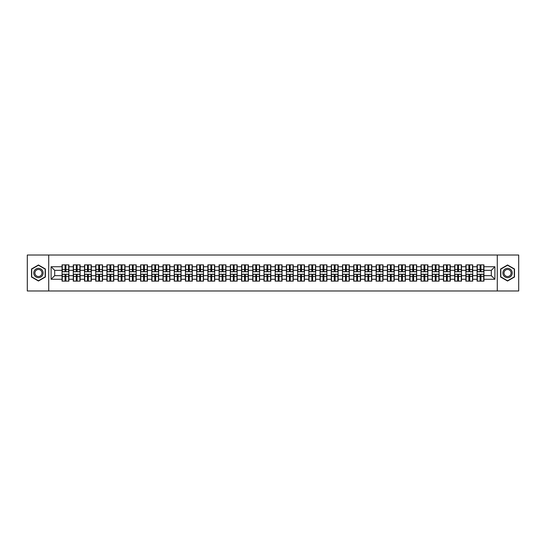 <?xml version="1.0" encoding="UTF-8"?>
<svg xmlns="http://www.w3.org/2000/svg" width="546" height="546" viewBox="0 0 546 546"><rect width="100%" height="100%" fill="white"/><g stroke="black" fill="none" stroke-linecap="round" stroke-linejoin="round"><path stroke-width="0.82" d="M497.269 290.977L518.7 290.977L518.7 255.023L497.269 255.023L497.269 290.977L48.731 290.977L48.731 255.023L27.3 255.023L27.3 290.977L48.731 290.977M497.269 255.023L48.731 255.023M491.304 275.662L491.304 270.338L483.933 270.338L483.933 275.662L491.304 275.662L494.901 279.259L494.901 266.741L483.933 266.741L483.933 264.871L477.102 264.871L477.102 270.338L472.72 270.338L472.72 275.662L477.102 275.662L477.102 270.338M494.901 279.259L483.933 279.259L483.933 281.129L477.102 281.129L477.102 279.259L472.72 279.259L472.72 281.129L465.888 281.129L465.888 279.259L461.5 279.259L461.5 281.129L454.668 281.129L454.668 279.259L450.279 279.259L450.279 281.129L443.454 281.129L443.454 279.259L439.066 279.259L439.066 281.129L432.234 281.129L432.234 279.259L427.846 279.259L427.846 281.129L421.014 281.129L421.014 279.259L416.632 279.259L416.632 281.129L409.8 281.129L409.8 279.259L405.412 279.259L405.412 281.129L398.58 281.129L398.58 279.259L394.198 279.259L394.198 281.129L387.367 281.129L387.367 279.259L382.978 279.259L382.978 281.129L376.146 281.129L376.146 279.259L371.765 279.259L371.765 281.129L364.933 281.129L364.933 279.259L360.544 279.259L360.544 281.129L353.712 281.129L353.712 279.259L349.324 279.259L349.324 281.129L342.499 281.129L342.499 279.259L338.111 279.259L338.111 281.129L331.279 281.129L331.279 279.259L326.89 279.259L326.89 281.129L320.065 281.129L320.065 279.259L315.677 279.259L315.677 281.129L308.845 281.129L308.845 279.259L304.456 279.259L304.456 281.129L297.625 281.129L297.625 279.259L293.243 279.259L293.243 281.129L286.411 281.129L286.411 279.259L282.023 279.259L282.023 281.129L275.191 281.129L275.191 279.259L270.809 279.259L270.809 281.129L263.977 281.129L263.977 279.259L259.589 279.259L259.589 281.129L252.757 281.129L252.757 279.259L248.375 279.259L248.375 281.129L241.544 281.129L241.544 279.259L237.155 279.259L237.155 281.129L230.323 281.129L230.323 279.259L225.935 279.259L225.935 281.129L219.11 281.129L219.11 279.259L214.721 279.259L214.721 281.129L207.89 281.129L207.89 279.259L203.501 279.259L203.501 281.129L196.676 281.129L196.676 279.259L192.288 279.259L192.288 281.129L185.456 281.129L185.456 279.259L181.067 279.259L181.067 281.129L174.235 281.129L174.235 279.259L169.854 279.259L169.854 281.129L163.022 281.129L163.022 279.259L158.633 279.259L158.633 281.129L151.802 281.129L151.802 279.259L147.42 279.259L147.42 281.129L140.588 281.129L140.588 279.259L136.2 279.259L136.2 281.129L129.368 281.129L129.368 279.259L124.986 279.259L124.986 281.129L118.154 281.129L118.154 279.259L113.766 279.259L113.766 281.129L106.934 281.129L106.934 279.259L102.546 279.259L102.546 281.129L95.721 281.129L95.721 279.259L91.332 279.259L91.332 281.129L84.5 281.129L84.5 279.259L80.112 279.259L80.112 281.129L73.28 281.129L73.28 279.259L68.898 279.259L68.898 281.129L62.067 281.129L62.067 279.259L51.099 279.259L51.099 266.741L62.067 266.741L62.067 270.338L54.696 270.338L54.696 275.662L62.067 275.662L62.067 270.338M477.102 266.741L472.72 266.741L472.72 264.871L465.888 264.871L465.888 266.741L461.5 266.741L461.5 264.871L454.668 264.871L454.668 266.741L450.279 266.741L450.279 264.871L443.454 264.871L443.454 266.741L439.066 266.741L439.066 264.871L432.234 264.871L432.234 266.741L427.846 266.741L427.846 264.871L421.014 264.871L421.014 266.741L416.632 266.741L416.632 264.871L409.8 264.871L409.8 266.741L405.412 266.741L405.412 264.871L398.58 264.871L398.58 266.741L394.198 266.741L394.198 264.871L387.367 264.871L387.367 266.741L382.978 266.741L382.978 264.871L376.146 264.871L376.146 266.741L371.765 266.741L371.765 264.871L364.933 264.871L364.933 266.741L360.544 266.741L360.544 264.871L353.712 264.871L353.712 266.741L349.324 266.741L349.324 264.871L342.499 264.871L342.499 266.741L338.111 266.741L338.111 264.871L331.279 264.871L331.279 266.741L326.89 266.741L326.89 264.871L320.065 264.871L320.065 266.741L315.677 266.741L315.677 264.871L308.845 264.871L308.845 266.741L304.456 266.741L304.456 264.871L297.625 264.871L297.625 266.741L293.243 266.741L293.243 264.871L286.411 264.871L286.411 266.741L282.023 266.741L282.023 264.871L275.191 264.871L275.191 266.741L270.809 266.741L270.809 264.871L263.977 264.871L263.977 266.741L259.589 266.741L259.589 264.871L252.757 264.871L252.757 266.741L248.375 266.741L248.375 264.871L241.544 264.871L241.544 266.741L237.155 266.741L237.155 264.871L230.323 264.871L230.323 266.741L225.935 266.741L225.935 264.871L219.11 264.871L219.11 266.741L214.721 266.741L214.721 264.871L207.89 264.871L207.89 266.741L203.501 266.741L203.501 264.871L196.676 264.871L196.676 266.741L192.288 266.741L192.288 264.871L185.456 264.871L185.456 266.741L181.067 266.741L181.067 264.871L174.235 264.871L174.235 266.741L169.854 266.741L169.854 264.871L163.022 264.871L163.022 266.741L158.633 266.741L158.633 264.871L151.802 264.871L151.802 266.741L147.42 266.741L147.42 264.871L140.588 264.871L140.588 266.741L136.2 266.741L136.2 264.871L129.368 264.871L129.368 266.741L124.986 266.741L124.986 264.871L118.154 264.871L118.154 266.741L113.766 266.741L113.766 264.871L106.934 264.871L106.934 266.741L102.546 266.741L102.546 264.871L95.721 264.871L95.721 266.741L91.332 266.741L91.332 264.871L84.5 264.871L84.5 266.741L80.112 266.741L80.112 264.871L73.28 264.871L73.28 266.741L68.898 266.741L68.898 264.871L62.067 264.871L62.067 266.741M477.102 275.662L477.102 279.259M472.72 275.662L472.72 279.259M472.72 266.741L472.72 270.338M461.5 275.662L465.888 275.662L465.888 270.338L461.5 270.338L461.5 279.259M465.888 275.662L465.888 279.259M465.888 266.741L465.888 270.338M461.5 266.741L461.5 270.338M450.279 275.662L454.668 275.662L454.668 270.338L450.279 270.338L450.279 279.259M454.668 275.662L454.668 279.259M454.668 266.741L454.668 270.338M450.279 266.741L450.279 270.338M439.066 275.662L443.454 275.662L443.454 270.338L439.066 270.338L439.066 279.259M443.454 275.662L443.454 279.259M443.454 266.741L443.454 270.338M439.066 266.741L439.066 270.338M427.846 275.662L432.234 275.662L432.234 270.338L427.846 270.338L427.846 279.259M432.234 275.662L432.234 279.259M432.234 266.741L432.234 270.338M427.846 266.741L427.846 270.338M416.632 275.662L421.014 275.662L421.014 270.338L416.632 270.338L416.632 279.259M421.014 275.662L421.014 279.259M421.014 266.741L421.014 270.338M416.632 266.741L416.632 270.338M405.412 275.662L409.8 275.662L409.8 270.338L405.412 270.338L405.412 279.259M409.8 275.662L409.8 279.259M409.8 266.741L409.8 270.338M405.412 266.741L405.412 270.338M394.198 275.662L398.58 275.662L398.58 270.338L394.198 270.338L394.198 279.259M398.58 275.662L398.58 279.259M398.58 266.741L398.58 270.338M394.198 266.741L394.198 270.338M382.978 275.662L387.367 275.662L387.367 270.338L382.978 270.338L382.978 279.259M387.367 275.662L387.367 279.259M387.367 266.741L387.367 270.338M382.978 266.741L382.978 270.338M371.765 275.662L376.146 275.662L376.146 270.338L371.765 270.338L371.765 279.259M376.146 275.662L376.146 279.259M376.146 266.741L376.146 270.338M371.765 266.741L371.765 270.338M360.544 275.662L364.933 275.662L364.933 270.338L360.544 270.338L360.544 279.259M364.933 275.662L364.933 279.259M364.933 266.741L364.933 270.338M360.544 266.741L360.544 270.338M349.324 275.662L353.712 275.662L353.712 270.338L349.324 270.338L349.324 279.259M353.712 275.662L353.712 279.259M353.712 266.741L353.712 270.338M349.324 266.741L349.324 270.338M338.111 275.662L342.499 275.662L342.499 270.338L338.111 270.338L338.111 279.259M342.499 275.662L342.499 279.259M342.499 266.741L342.499 270.338M338.111 266.741L338.111 270.338M326.89 275.662L331.279 275.662L331.279 270.338L326.89 270.338L326.89 279.259M331.279 275.662L331.279 279.259M331.279 266.741L331.279 270.338M326.89 266.741L326.89 270.338M315.677 275.662L320.065 275.662L320.065 270.338L315.677 270.338L315.677 279.259M320.065 275.662L320.065 279.259M320.065 266.741L320.065 270.338M315.677 266.741L315.677 270.338M304.456 275.662L308.845 275.662L308.845 270.338L304.456 270.338L304.456 279.259M308.845 275.662L308.845 279.259M308.845 266.741L308.845 270.338M304.456 266.741L304.456 270.338M293.243 275.662L297.625 275.662L297.625 270.338L293.243 270.338L293.243 279.259M297.625 275.662L297.625 279.259M297.625 266.741L297.625 270.338M293.243 266.741L293.243 270.338M282.023 275.662L286.411 275.662L286.411 270.338L282.023 270.338L282.023 279.259M286.411 275.662L286.411 279.259M286.411 266.741L286.411 270.338M282.023 266.741L282.023 270.338M270.809 275.662L275.191 275.662L275.191 270.338L270.809 270.338L270.809 279.259M275.191 275.662L275.191 279.259M275.191 266.741L275.191 270.338M270.809 266.741L270.809 270.338M259.589 275.662L263.977 275.662L263.977 270.338L259.589 270.338L259.589 279.259M263.977 275.662L263.977 279.259M263.977 266.741L263.977 270.338M259.589 266.741L259.589 270.338M248.375 275.662L252.757 275.662L252.757 270.338L248.375 270.338L248.375 279.259M252.757 275.662L252.757 279.259M252.757 266.741L252.757 270.338M248.375 266.741L248.375 270.338M237.155 275.662L241.544 275.662L241.544 270.338L237.155 270.338L237.155 279.259M241.544 275.662L241.544 279.259M241.544 266.741L241.544 270.338M237.155 266.741L237.155 270.338M225.935 275.662L230.323 275.662L230.323 270.338L225.935 270.338L225.935 279.259M230.323 275.662L230.323 279.259M230.323 266.741L230.323 270.338M225.935 266.741L225.935 270.338M214.721 275.662L219.11 275.662L219.11 270.338L214.721 270.338L214.721 279.259M219.11 275.662L219.11 279.259M219.11 266.741L219.11 270.338M214.721 266.741L214.721 270.338M203.501 275.662L207.89 275.662L207.89 270.338L203.501 270.338L203.501 279.259M207.89 275.662L207.89 279.259M207.89 266.741L207.89 270.338M203.501 266.741L203.501 270.338M192.288 275.662L196.676 275.662L196.676 270.338L192.288 270.338L192.288 279.259M196.676 275.662L196.676 279.259M196.676 266.741L196.676 270.338M192.288 266.741L192.288 270.338M181.067 275.662L185.456 275.662L185.456 270.338L181.067 270.338L181.067 279.259M185.456 275.662L185.456 279.259M185.456 266.741L185.456 270.338M181.067 266.741L181.067 270.338M169.854 275.662L174.235 275.662L174.235 270.338L169.854 270.338L169.854 279.259M174.235 275.662L174.235 279.259M174.235 266.741L174.235 270.338M169.854 266.741L169.854 270.338M158.633 275.662L163.022 275.662L163.022 270.338L158.633 270.338L158.633 279.259M163.022 275.662L163.022 279.259M163.022 266.741L163.022 270.338M158.633 266.741L158.633 270.338M147.42 275.662L151.802 275.662L151.802 270.338L147.42 270.338L147.42 279.259M151.802 275.662L151.802 279.259M151.802 266.741L151.802 270.338M147.42 266.741L147.42 270.338M136.2 275.662L140.588 275.662L140.588 270.338L136.2 270.338L136.2 279.259M140.588 275.662L140.588 279.259M140.588 266.741L140.588 270.338M136.2 266.741L136.2 270.338M124.986 275.662L129.368 275.662L129.368 270.338L124.986 270.338L124.986 279.259M129.368 275.662L129.368 279.259M129.368 266.741L129.368 270.338M124.986 266.741L124.986 270.338M113.766 275.662L118.154 275.662L118.154 270.338L113.766 270.338L113.766 279.259M118.154 275.662L118.154 279.259M118.154 266.741L118.154 270.338M113.766 266.741L113.766 270.338M102.546 275.662L106.934 275.662L106.934 270.338L102.546 270.338L102.546 279.259M106.934 275.662L106.934 279.259M106.934 266.741L106.934 270.338M102.546 266.741L102.546 270.338M91.332 275.662L95.721 275.662L95.721 270.338L91.332 270.338L91.332 279.259M95.721 275.662L95.721 279.259M95.721 266.741L95.721 270.338M91.332 266.741L91.332 270.338M80.112 275.662L84.5 275.662L84.5 270.338L80.112 270.338L80.112 279.259M84.5 275.662L84.5 279.259M84.5 266.741L84.5 270.338M80.112 266.741L80.112 270.338M68.898 275.662L73.28 275.662L73.28 270.338L68.898 270.338L68.898 279.259M73.28 275.662L73.28 279.259M73.28 266.741L73.28 270.338M68.898 266.741L68.898 270.338M62.067 275.662L62.067 279.259M54.696 275.662L51.099 279.259M51.099 266.741L54.696 270.338M483.933 275.662L483.933 279.259M483.933 266.741L483.933 270.338M494.901 266.741L491.304 270.338M38.445 264.987L31.504 268.994L31.504 277.006L38.445 281.013L45.386 277.006L45.386 268.994L38.445 264.987M500.614 277.006L507.555 281.013L514.496 277.006L514.496 268.994L507.555 264.987L500.614 268.994L500.614 277.006M68.68 264.871L68.68 271.778L65.916 271.778L65.916 264.871M65.049 264.871L65.049 271.778L62.285 271.778L62.285 264.871M65.049 265.806L65.916 265.806M65.916 268.468L65.049 268.468M62.285 281.129L62.285 274.222L65.049 274.222L65.049 281.129M65.916 281.129L65.916 274.222L68.68 274.222L68.68 281.129M65.916 280.194L65.049 280.194M65.049 277.532L65.916 277.532M38.445 268.325A4.675 4.675 0 0 0 33.77 273A4.675 4.675 0 0 0 38.445 277.675A4.675 4.675 0 0 0 43.12 273A4.675 4.675 0 0 0 38.445 268.325M38.445 269.465A3.535 3.535 0 0 0 34.91 273A3.535 3.535 0 0 0 38.445 276.535A3.535 3.535 0 0 0 41.981 273A3.535 3.535 0 0 0 38.445 269.465M45.168 276.883L38.445 280.76L31.723 276.883L31.723 269.117L38.445 265.24L45.168 269.117L45.168 276.883M511.602 270.666A4.675 4.675 0 0 0 505.221 268.953A4.675 4.675 0 0 0 503.508 275.334A4.675 4.675 0 0 0 509.889 277.047A4.675 4.675 0 0 0 511.602 270.666M510.619 271.232A3.535 3.535 0 0 0 505.787 269.936A3.535 3.535 0 0 0 504.49 274.768A3.535 3.535 0 0 0 509.322 276.064A3.535 3.535 0 0 0 510.619 271.232M507.555 280.76L500.832 276.883L500.832 269.117L507.555 265.24L514.277 269.117L514.277 276.883L507.555 280.76M79.9 264.871L79.9 271.778L77.129 271.778L77.129 264.871M76.269 264.871L76.269 271.778L73.498 271.778L73.498 264.871M76.269 265.806L77.129 265.806M77.129 268.468L76.269 268.468M91.114 264.871L91.114 271.778L88.35 271.778L88.35 264.871M87.483 264.871L87.483 271.778L84.719 271.778L84.719 264.871M87.483 265.806L88.35 265.806M88.35 268.468L87.483 268.468M102.334 264.871L102.334 271.778L99.563 271.778L99.563 264.871M98.703 264.871L98.703 271.778L95.932 271.778L95.932 264.871M98.703 265.806L99.563 265.806M99.563 268.468L98.703 268.468M113.548 264.871L113.548 271.778L110.783 271.778L110.783 264.871M109.917 264.871L109.917 271.778L107.153 271.778L107.153 264.871M109.917 265.806L110.783 265.806M110.783 268.468L109.917 268.468M124.768 264.871L124.768 271.778L121.997 271.778L121.997 264.871M121.137 264.871L121.137 271.778L118.366 271.778L118.366 264.871M121.137 265.806L121.997 265.806M121.997 268.468L121.137 268.468M73.498 281.129L73.498 274.222L76.269 274.222L76.269 281.129M77.129 281.129L77.129 274.222L79.9 274.222L79.9 281.129M77.129 280.194L76.269 280.194M76.269 277.532L77.129 277.532M84.719 281.129L84.719 274.222L87.483 274.222L87.483 281.129M88.35 281.129L88.35 274.222L91.114 274.222L91.114 281.129M88.35 280.194L87.483 280.194M87.483 277.532L88.35 277.532M95.932 281.129L95.932 274.222L98.703 274.222L98.703 281.129M99.563 281.129L99.563 274.222L102.334 274.222L102.334 281.129M99.563 280.194L98.703 280.194M98.703 277.532L99.563 277.532M107.153 281.129L107.153 274.222L109.917 274.222L109.917 281.129M110.783 281.129L110.783 274.222L113.548 274.222L113.548 281.129M110.783 280.194L109.917 280.194M109.917 277.532L110.783 277.532M118.366 281.129L118.366 274.222L121.137 274.222L121.137 281.129M121.997 281.129L121.997 274.222L124.768 274.222L124.768 281.129M121.997 280.194L121.137 280.194M121.137 277.532L121.997 277.532M135.981 264.871L135.981 271.778L133.217 271.778L133.217 264.871M132.35 264.871L132.35 271.778L129.586 271.778L129.586 264.871M132.35 265.806L133.217 265.806M133.217 268.468L132.35 268.468M129.586 281.129L129.586 274.222L132.35 274.222L132.35 281.129M133.217 281.129L133.217 274.222L135.981 274.222L135.981 281.129M133.217 280.194L132.35 280.194M132.35 277.532L133.217 277.532M147.202 264.871L147.202 271.778L144.431 271.778L144.431 264.871M143.571 264.871L143.571 271.778L140.8 271.778L140.8 264.871M143.571 265.806L144.431 265.806M144.431 268.468L143.571 268.468M140.8 281.129L140.8 274.222L143.571 274.222L143.571 281.129M144.431 281.129L144.431 274.222L147.202 274.222L147.202 281.129M144.431 280.194L143.571 280.194M143.571 277.532L144.431 277.532M158.422 264.871L158.422 271.778L155.651 271.778L155.651 264.871M154.791 264.871L154.791 271.778L152.02 271.778L152.02 264.871M154.791 265.806L155.651 265.806M155.651 268.468L154.791 268.468M152.02 281.129L152.02 274.222L154.791 274.222L154.791 281.129M155.651 281.129L155.651 274.222L158.422 274.222L158.422 281.129M155.651 280.194L154.791 280.194M154.791 277.532L155.651 277.532M169.635 264.871L169.635 271.778L166.871 271.778L166.871 264.871M166.004 264.871L166.004 271.778L163.234 271.778L163.234 264.871M166.004 265.806L166.871 265.806M166.871 268.468L166.004 268.468M163.234 281.129L163.234 274.222L166.004 274.222L166.004 281.129M166.871 281.129L166.871 274.222L169.635 274.222L169.635 281.129M166.871 280.194L166.004 280.194M166.004 277.532L166.871 277.532M180.856 264.871L180.856 271.778L178.085 271.778L178.085 264.871M177.225 264.871L177.225 271.778L174.454 271.778L174.454 264.871M177.225 265.806L178.085 265.806M178.085 268.468L177.225 268.468M174.454 281.129L174.454 274.222L177.225 274.222L177.225 281.129M178.085 281.129L178.085 274.222L180.856 274.222L180.856 281.129M178.085 280.194L177.225 280.194M177.225 277.532L178.085 277.532M192.069 264.871L192.069 271.778L189.305 271.778L189.305 264.871M188.438 264.871L188.438 271.778L185.674 271.778L185.674 264.871M188.438 265.806L189.305 265.806M189.305 268.468L188.438 268.468M185.674 281.129L185.674 274.222L188.438 274.222L188.438 281.129M189.305 281.129L189.305 274.222L192.069 274.222L192.069 281.129M189.305 280.194L188.438 280.194M188.438 277.532L189.305 277.532M203.289 264.871L203.289 271.778L200.519 271.778L200.519 264.871M199.659 264.871L199.659 271.778L196.888 271.778L196.888 264.871M199.659 265.806L200.519 265.806M200.519 268.468L199.659 268.468M196.888 281.129L196.888 274.222L199.659 274.222L199.659 281.129M200.519 281.129L200.519 274.222L203.289 274.222L203.289 281.129M200.519 280.194L199.659 280.194M199.659 277.532L200.519 277.532M214.503 264.871L214.503 271.778L211.739 271.778L211.739 264.871M210.872 264.871L210.872 271.778L208.108 271.778L208.108 264.871M210.872 265.806L211.739 265.806M211.739 268.468L210.872 268.468M208.108 281.129L208.108 274.222L210.872 274.222L210.872 281.129M211.739 281.129L211.739 274.222L214.503 274.222L214.503 281.129M211.739 280.194L210.872 280.194M210.872 277.532L211.739 277.532M225.723 264.871L225.723 271.778L222.952 271.778L222.952 264.871M222.092 264.871L222.092 271.778L219.321 271.778L219.321 264.871M222.092 265.806L222.952 265.806M222.952 268.468L222.092 268.468M219.321 281.129L219.321 274.222L222.092 274.222L222.092 281.129M222.952 281.129L222.952 274.222L225.723 274.222L225.723 281.129M222.952 280.194L222.092 280.194M222.092 277.532L222.952 277.532M236.937 264.871L236.937 271.778L234.173 271.778L234.173 264.871M233.306 264.871L233.306 271.778L230.542 271.778L230.542 264.871M233.306 265.806L234.173 265.806M234.173 268.468L233.306 268.468M230.542 281.129L230.542 274.222L233.306 274.222L233.306 281.129M234.173 281.129L234.173 274.222L236.937 274.222L236.937 281.129M234.173 280.194L233.306 280.194M233.306 277.532L234.173 277.532M248.157 264.871L248.157 271.778L245.386 271.778L245.386 264.871M244.526 264.871L244.526 271.778L241.755 271.778L241.755 264.871M244.526 265.806L245.386 265.806M245.386 268.468L244.526 268.468M241.755 281.129L241.755 274.222L244.526 274.222L244.526 281.129M245.386 281.129L245.386 274.222L248.157 274.222L248.157 281.129M245.386 280.194L244.526 280.194M244.526 277.532L245.386 277.532M259.377 264.871L259.377 271.778L256.606 271.778L256.606 264.871M255.74 264.871L255.74 271.778L252.975 271.778L252.975 264.871M255.74 265.806L256.606 265.806M256.606 268.468L255.74 268.468M252.975 281.129L252.975 274.222L255.74 274.222L255.74 281.129M256.606 281.129L256.606 274.222L259.377 274.222L259.377 281.129M256.606 280.194L255.74 280.194M255.74 277.532L256.606 277.532M270.591 264.871L270.591 271.778L267.82 271.778L267.82 264.871M266.96 264.871L266.96 271.778L264.189 271.778L264.189 264.871M266.96 265.806L267.82 265.806M267.82 268.468L266.96 268.468M264.189 281.129L264.189 274.222L266.96 274.222L266.96 281.129M267.82 281.129L267.82 274.222L270.591 274.222L270.591 281.129M267.82 280.194L266.96 280.194M266.96 277.532L267.82 277.532M281.811 264.871L281.811 271.778L279.04 271.778L279.04 264.871M278.18 264.871L278.18 271.778L275.409 271.778L275.409 264.871M278.18 265.806L279.04 265.806M279.04 268.468L278.18 268.468M275.409 281.129L275.409 274.222L278.18 274.222L278.18 281.129M279.04 281.129L279.04 274.222L281.811 274.222L281.811 281.129M279.04 280.194L278.18 280.194M278.18 277.532L279.04 277.532M293.025 264.871L293.025 271.778L290.26 271.778L290.26 264.871M289.394 264.871L289.394 271.778L286.623 271.778L286.623 264.871M289.394 265.806L290.26 265.806M290.26 268.468L289.394 268.468M286.623 281.129L286.623 274.222L289.394 274.222L289.394 281.129M290.26 281.129L290.26 274.222L293.025 274.222L293.025 281.129M290.26 280.194L289.394 280.194M289.394 277.532L290.26 277.532M304.245 264.871L304.245 271.778L301.474 271.778L301.474 264.871M300.614 264.871L300.614 271.778L297.843 271.778L297.843 264.871M300.614 265.806L301.474 265.806M301.474 268.468L300.614 268.468M297.843 281.129L297.843 274.222L300.614 274.222L300.614 281.129M301.474 281.129L301.474 274.222L304.245 274.222L304.245 281.129M301.474 280.194L300.614 280.194M300.614 277.532L301.474 277.532M315.458 264.871L315.458 271.778L312.694 271.778L312.694 264.871M311.827 264.871L311.827 271.778L309.063 271.778L309.063 264.871M311.827 265.806L312.694 265.806M312.694 268.468L311.827 268.468M309.063 281.129L309.063 274.222L311.827 274.222L311.827 281.129M312.694 281.129L312.694 274.222L315.458 274.222L315.458 281.129M312.694 280.194L311.827 280.194M311.827 277.532L312.694 277.532M326.679 264.871L326.679 271.778L323.908 271.778L323.908 264.871M323.048 264.871L323.048 271.778L320.277 271.778L320.277 264.871M323.048 265.806L323.908 265.806M323.908 268.468L323.048 268.468M320.277 281.129L320.277 274.222L323.048 274.222L323.048 281.129M323.908 281.129L323.908 274.222L326.679 274.222L326.679 281.129M323.908 280.194L323.048 280.194M323.048 277.532L323.908 277.532M337.892 264.871L337.892 271.778L335.128 271.778L335.128 264.871M334.261 264.871L334.261 271.778L331.497 271.778L331.497 264.871M334.261 265.806L335.128 265.806M335.128 268.468L334.261 268.468M331.497 281.129L331.497 274.222L334.261 274.222L334.261 281.129M335.128 281.129L335.128 274.222L337.892 274.222L337.892 281.129M335.128 280.194L334.261 280.194M334.261 277.532L335.128 277.532M349.112 264.871L349.112 271.778L346.341 271.778L346.341 264.871M345.481 264.871L345.481 271.778L342.711 271.778L342.711 264.871M345.481 265.806L346.341 265.806M346.341 268.468L345.481 268.468M342.711 281.129L342.711 274.222L345.481 274.222L345.481 281.129M346.341 281.129L346.341 274.222L349.112 274.222L349.112 281.129M346.341 280.194L345.481 280.194M345.481 277.532L346.341 277.532M360.326 264.871L360.326 271.778L357.562 271.778L357.562 264.871M356.695 264.871L356.695 271.778L353.931 271.778L353.931 264.871M356.695 265.806L357.562 265.806M357.562 268.468L356.695 268.468M353.931 281.129L353.931 274.222L356.695 274.222L356.695 281.129M357.562 281.129L357.562 274.222L360.326 274.222L360.326 281.129M357.562 280.194L356.695 280.194M356.695 277.532L357.562 277.532M371.546 264.871L371.546 271.778L368.775 271.778L368.775 264.871M367.915 264.871L367.915 271.778L365.144 271.778L365.144 264.871M367.915 265.806L368.775 265.806M368.775 268.468L367.915 268.468M365.144 281.129L365.144 274.222L367.915 274.222L367.915 281.129M368.775 281.129L368.775 274.222L371.546 274.222L371.546 281.129M368.775 280.194L367.915 280.194M367.915 277.532L368.775 277.532M382.766 264.871L382.766 271.778L379.996 271.778L379.996 264.871M379.129 264.871L379.129 271.778L376.365 271.778L376.365 264.871M379.129 265.806L379.996 265.806M379.996 268.468L379.129 268.468M376.365 281.129L376.365 274.222L379.129 274.222L379.129 281.129M379.996 281.129L379.996 274.222L382.766 274.222L382.766 281.129M379.996 280.194L379.129 280.194M379.129 277.532L379.996 277.532M393.98 264.871L393.98 271.778L391.209 271.778L391.209 264.871M390.349 264.871L390.349 271.778L387.578 271.778L387.578 264.871M390.349 265.806L391.209 265.806M391.209 268.468L390.349 268.468M387.578 281.129L387.578 274.222L390.349 274.222L390.349 281.129M391.209 281.129L391.209 274.222L393.98 274.222L393.98 281.129M391.209 280.194L390.349 280.194M390.349 277.532L391.209 277.532M405.2 264.871L405.2 271.778L402.429 271.778L402.429 264.871M401.569 264.871L401.569 271.778L398.798 271.778L398.798 264.871M401.569 265.806L402.429 265.806M402.429 268.468L401.569 268.468M398.798 281.129L398.798 274.222L401.569 274.222L401.569 281.129M402.429 281.129L402.429 274.222L405.2 274.222L405.2 281.129M402.429 280.194L401.569 280.194M401.569 277.532L402.429 277.532M416.414 264.871L416.414 271.778L413.65 271.778L413.65 264.871M412.783 264.871L412.783 271.778L410.019 271.778L410.019 264.871M412.783 265.806L413.65 265.806M413.65 268.468L412.783 268.468M410.019 281.129L410.019 274.222L412.783 274.222L412.783 281.129M413.65 281.129L413.65 274.222L416.414 274.222L416.414 281.129M413.65 280.194L412.783 280.194M412.783 277.532L413.65 277.532M427.634 264.871L427.634 271.778L424.863 271.778L424.863 264.871M424.003 264.871L424.003 271.778L421.232 271.778L421.232 264.871M424.003 265.806L424.863 265.806M424.863 268.468L424.003 268.468M421.232 281.129L421.232 274.222L424.003 274.222L424.003 281.129M424.863 281.129L424.863 274.222L427.634 274.222L427.634 281.129M424.863 280.194L424.003 280.194M424.003 277.532L424.863 277.532M438.848 264.871L438.848 271.778L436.083 271.778L436.083 264.871M435.217 264.871L435.217 271.778L432.452 271.778L432.452 264.871M435.217 265.806L436.083 265.806M436.083 268.468L435.217 268.468M432.452 281.129L432.452 274.222L435.217 274.222L435.217 281.129M436.083 281.129L436.083 274.222L438.848 274.222L438.848 281.129M436.083 280.194L435.217 280.194M435.217 277.532L436.083 277.532M450.068 264.871L450.068 271.778L447.297 271.778L447.297 264.871M446.437 264.871L446.437 271.778L443.666 271.778L443.666 264.871M446.437 265.806L447.297 265.806M447.297 268.468L446.437 268.468M443.666 281.129L443.666 274.222L446.437 274.222L446.437 281.129M447.297 281.129L447.297 274.222L450.068 274.222L450.068 281.129M447.297 280.194L446.437 280.194M446.437 277.532L447.297 277.532M461.281 264.871L461.281 271.778L458.517 271.778L458.517 264.871M457.65 264.871L457.65 271.778L454.886 271.778L454.886 264.871M457.65 265.806L458.517 265.806M458.517 268.468L457.65 268.468M454.886 281.129L454.886 274.222L457.65 274.222L457.65 281.129M458.517 281.129L458.517 274.222L461.281 274.222L461.281 281.129M458.517 280.194L457.65 280.194M457.65 277.532L458.517 277.532M472.502 264.871L472.502 271.778L469.731 271.778L469.731 264.871M468.871 264.871L468.871 271.778L466.1 271.778L466.1 264.871M468.871 265.806L469.731 265.806M469.731 268.468L468.871 268.468M466.1 281.129L466.1 274.222L468.871 274.222L468.871 281.129M469.731 281.129L469.731 274.222L472.502 274.222L472.502 281.129M469.731 280.194L468.871 280.194M468.871 277.532L469.731 277.532M483.715 264.871L483.715 271.778L480.951 271.778L480.951 264.871M480.084 264.871L480.084 271.778L477.32 271.778L477.32 264.871M480.084 265.806L480.951 265.806M480.951 268.468L480.084 268.468M477.32 281.129L477.32 274.222L480.084 274.222L480.084 281.129M480.951 281.129L480.951 274.222L483.715 274.222L483.715 281.129M480.951 280.194L480.084 280.194M480.084 277.532L480.951 277.532M65.049 269.56L62.285 269.56M65.049 271.683L62.285 271.683M68.68 269.56L65.916 269.56M68.68 271.683L65.916 271.683M65.916 276.44L68.68 276.44M65.916 274.317L68.68 274.317M62.285 276.44L65.049 276.44M62.285 274.317L65.049 274.317M76.269 269.56L73.498 269.56M76.269 271.683L73.498 271.683M79.9 269.56L77.129 269.56M79.9 271.683L77.129 271.683M87.483 269.56L84.719 269.56M87.483 271.683L84.719 271.683M91.114 269.56L88.35 269.56M91.114 271.683L88.35 271.683M98.703 269.56L95.932 269.56M98.703 271.683L95.932 271.683M102.334 269.56L99.563 269.56M102.334 271.683L99.563 271.683M109.917 269.56L107.153 269.56M109.917 271.683L107.153 271.683M113.548 269.56L110.783 269.56M113.548 271.683L110.783 271.683M121.137 269.56L118.366 269.56M121.137 271.683L118.366 271.683M124.768 269.56L121.997 269.56M124.768 271.683L121.997 271.683M77.129 276.44L79.9 276.44M77.129 274.317L79.9 274.317M73.498 276.44L76.269 276.44M73.498 274.317L76.269 274.317M88.35 276.44L91.114 276.44M88.35 274.317L91.114 274.317M84.719 276.44L87.483 276.44M84.719 274.317L87.483 274.317M99.563 276.44L102.334 276.44M99.563 274.317L102.334 274.317M95.932 276.44L98.703 276.44M95.932 274.317L98.703 274.317M110.783 276.44L113.548 276.44M110.783 274.317L113.548 274.317M107.153 276.44L109.917 276.44M107.153 274.317L109.917 274.317M121.997 276.44L124.768 276.44M121.997 274.317L124.768 274.317M118.366 276.44L121.137 276.44M118.366 274.317L121.137 274.317M132.35 269.56L129.586 269.56M132.35 271.683L129.586 271.683M135.981 269.56L133.217 269.56M135.981 271.683L133.217 271.683M133.217 276.44L135.981 276.44M133.217 274.317L135.981 274.317M129.586 276.44L132.35 276.44M129.586 274.317L132.35 274.317M143.571 269.56L140.8 269.56M143.571 271.683L140.8 271.683M147.202 269.56L144.431 269.56M147.202 271.683L144.431 271.683M144.431 276.44L147.202 276.44M144.431 274.317L147.202 274.317M140.8 276.44L143.571 276.44M140.8 274.317L143.571 274.317M154.791 269.56L152.02 269.56M154.791 271.683L152.02 271.683M158.422 269.56L155.651 269.56M158.422 271.683L155.651 271.683M155.651 276.44L158.422 276.44M155.651 274.317L158.422 274.317M152.02 276.44L154.791 276.44M152.02 274.317L154.791 274.317M166.004 269.56L163.234 269.56M166.004 271.683L163.234 271.683M169.635 269.56L166.871 269.56M169.635 271.683L166.871 271.683M166.871 276.44L169.635 276.44M166.871 274.317L169.635 274.317M163.234 276.44L166.004 276.44M163.234 274.317L166.004 274.317M177.225 269.56L174.454 269.56M177.225 271.683L174.454 271.683M180.856 269.56L178.085 269.56M180.856 271.683L178.085 271.683M178.085 276.44L180.856 276.44M178.085 274.317L180.856 274.317M174.454 276.44L177.225 276.44M174.454 274.317L177.225 274.317M188.438 269.56L185.674 269.56M188.438 271.683L185.674 271.683M192.069 269.56L189.305 269.56M192.069 271.683L189.305 271.683M189.305 276.44L192.069 276.44M189.305 274.317L192.069 274.317M185.674 276.44L188.438 276.44M185.674 274.317L188.438 274.317M199.659 269.56L196.888 269.56M199.659 271.683L196.888 271.683M203.289 269.56L200.519 269.56M203.289 271.683L200.519 271.683M200.519 276.44L203.289 276.44M200.519 274.317L203.289 274.317M196.888 276.44L199.659 276.44M196.888 274.317L199.659 274.317M210.872 269.56L208.108 269.56M210.872 271.683L208.108 271.683M214.503 269.56L211.739 269.56M214.503 271.683L211.739 271.683M211.739 276.44L214.503 276.44M211.739 274.317L214.503 274.317M208.108 276.44L210.872 276.44M208.108 274.317L210.872 274.317M222.092 269.56L219.321 269.56M222.092 271.683L219.321 271.683M225.723 269.56L222.952 269.56M225.723 271.683L222.952 271.683M222.952 276.44L225.723 276.44M222.952 274.317L225.723 274.317M219.321 276.44L222.092 276.44M219.321 274.317L222.092 274.317M233.306 269.56L230.542 269.56M233.306 271.683L230.542 271.683M236.937 269.56L234.173 269.56M236.937 271.683L234.173 271.683M234.173 276.44L236.937 276.44M234.173 274.317L236.937 274.317M230.542 276.44L233.306 276.44M230.542 274.317L233.306 274.317M244.526 269.56L241.755 269.56M244.526 271.683L241.755 271.683M248.157 269.56L245.386 269.56M248.157 271.683L245.386 271.683M245.386 276.44L248.157 276.44M245.386 274.317L248.157 274.317M241.755 276.44L244.526 276.44M241.755 274.317L244.526 274.317M255.74 269.56L252.975 269.56M255.74 271.683L252.975 271.683M259.377 269.56L256.606 269.56M259.377 271.683L256.606 271.683M256.606 276.44L259.377 276.44M256.606 274.317L259.377 274.317M252.975 276.44L255.74 276.44M252.975 274.317L255.74 274.317M266.96 269.56L264.189 269.56M266.96 271.683L264.189 271.683M270.591 269.56L267.82 269.56M270.591 271.683L267.82 271.683M267.82 276.44L270.591 276.44M267.82 274.317L270.591 274.317M264.189 276.44L266.96 276.44M264.189 274.317L266.96 274.317M278.18 269.56L275.409 269.56M278.18 271.683L275.409 271.683M281.811 269.56L279.04 269.56M281.811 271.683L279.04 271.683M279.04 276.44L281.811 276.44M279.04 274.317L281.811 274.317M275.409 276.44L278.18 276.44M275.409 274.317L278.18 274.317M289.394 269.56L286.623 269.56M289.394 271.683L286.623 271.683M293.025 269.56L290.26 269.56M293.025 271.683L290.26 271.683M290.26 276.44L293.025 276.44M290.26 274.317L293.025 274.317M286.623 276.44L289.394 276.44M286.623 274.317L289.394 274.317M300.614 269.56L297.843 269.56M300.614 271.683L297.843 271.683M304.245 269.56L301.474 269.56M304.245 271.683L301.474 271.683M301.474 276.44L304.245 276.44M301.474 274.317L304.245 274.317M297.843 276.44L300.614 276.44M297.843 274.317L300.614 274.317M311.827 269.56L309.063 269.56M311.827 271.683L309.063 271.683M315.458 269.56L312.694 269.56M315.458 271.683L312.694 271.683M312.694 276.44L315.458 276.44M312.694 274.317L315.458 274.317M309.063 276.44L311.827 276.44M309.063 274.317L311.827 274.317M323.048 269.56L320.277 269.56M323.048 271.683L320.277 271.683M326.679 269.56L323.908 269.56M326.679 271.683L323.908 271.683M323.908 276.44L326.679 276.44M323.908 274.317L326.679 274.317M320.277 276.44L323.048 276.44M320.277 274.317L323.048 274.317M334.261 269.56L331.497 269.56M334.261 271.683L331.497 271.683M337.892 269.56L335.128 269.56M337.892 271.683L335.128 271.683M335.128 276.44L337.892 276.44M335.128 274.317L337.892 274.317M331.497 276.44L334.261 276.44M331.497 274.317L334.261 274.317M345.481 269.56L342.711 269.56M345.481 271.683L342.711 271.683M349.112 269.56L346.341 269.56M349.112 271.683L346.341 271.683M346.341 276.44L349.112 276.44M346.341 274.317L349.112 274.317M342.711 276.44L345.481 276.44M342.711 274.317L345.481 274.317M356.695 269.56L353.931 269.56M356.695 271.683L353.931 271.683M360.326 269.56L357.562 269.56M360.326 271.683L357.562 271.683M357.562 276.44L360.326 276.44M357.562 274.317L360.326 274.317M353.931 276.44L356.695 276.44M353.931 274.317L356.695 274.317M367.915 269.56L365.144 269.56M367.915 271.683L365.144 271.683M371.546 269.56L368.775 269.56M371.546 271.683L368.775 271.683M368.775 276.44L371.546 276.44M368.775 274.317L371.546 274.317M365.144 276.44L367.915 276.44M365.144 274.317L367.915 274.317M379.129 269.56L376.365 269.56M379.129 271.683L376.365 271.683M382.766 269.56L379.996 269.56M382.766 271.683L379.996 271.683M379.996 276.44L382.766 276.44M379.996 274.317L382.766 274.317M376.365 276.44L379.129 276.44M376.365 274.317L379.129 274.317M390.349 269.56L387.578 269.56M390.349 271.683L387.578 271.683M393.98 269.56L391.209 269.56M393.98 271.683L391.209 271.683M391.209 276.44L393.98 276.44M391.209 274.317L393.98 274.317M387.578 276.44L390.349 276.44M387.578 274.317L390.349 274.317M401.569 269.56L398.798 269.56M401.569 271.683L398.798 271.683M405.2 269.56L402.429 269.56M405.2 271.683L402.429 271.683M402.429 276.44L405.2 276.44M402.429 274.317L405.2 274.317M398.798 276.44L401.569 276.44M398.798 274.317L401.569 274.317M412.783 269.56L410.019 269.56M412.783 271.683L410.019 271.683M416.414 269.56L413.65 269.56M416.414 271.683L413.65 271.683M413.65 276.44L416.414 276.44M413.65 274.317L416.414 274.317M410.019 276.44L412.783 276.44M410.019 274.317L412.783 274.317M424.003 269.56L421.232 269.56M424.003 271.683L421.232 271.683M427.634 269.56L424.863 269.56M427.634 271.683L424.863 271.683M424.863 276.44L427.634 276.44M424.863 274.317L427.634 274.317M421.232 276.44L424.003 276.44M421.232 274.317L424.003 274.317M435.217 269.56L432.452 269.56M435.217 271.683L432.452 271.683M438.848 269.56L436.083 269.56M438.848 271.683L436.083 271.683M436.083 276.44L438.848 276.44M436.083 274.317L438.848 274.317M432.452 276.44L435.217 276.44M432.452 274.317L435.217 274.317M446.437 269.56L443.666 269.56M446.437 271.683L443.666 271.683M450.068 269.56L447.297 269.56M450.068 271.683L447.297 271.683M447.297 276.44L450.068 276.44M447.297 274.317L450.068 274.317M443.666 276.44L446.437 276.44M443.666 274.317L446.437 274.317M457.65 269.56L454.886 269.56M457.65 271.683L454.886 271.683M461.281 269.56L458.517 269.56M461.281 271.683L458.517 271.683M458.517 276.44L461.281 276.44M458.517 274.317L461.281 274.317M454.886 276.44L457.65 276.44M454.886 274.317L457.65 274.317M468.871 269.56L466.1 269.56M468.871 271.683L466.1 271.683M472.502 269.56L469.731 269.56M472.502 271.683L469.731 271.683M469.731 276.44L472.502 276.44M469.731 274.317L472.502 274.317M466.1 276.44L468.871 276.44M466.1 274.317L468.871 274.317M480.084 269.56L477.32 269.56M480.084 271.683L477.32 271.683M483.715 269.56L480.951 269.56M483.715 271.683L480.951 271.683M480.951 276.44L483.715 276.44M480.951 274.317L483.715 274.317M477.32 276.44L480.084 276.44M477.32 274.317L480.084 274.317"/></g></svg>
